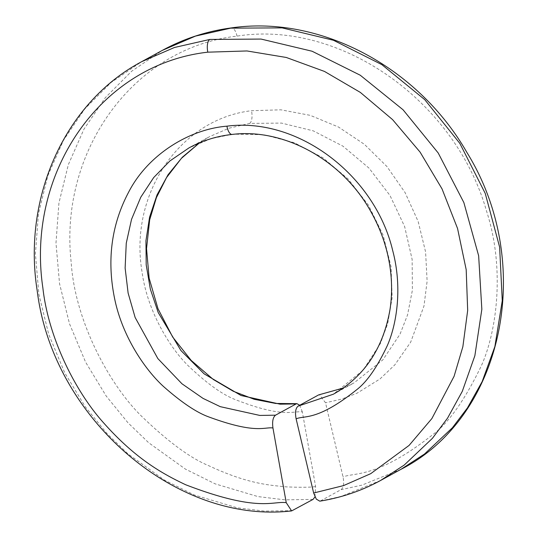 <?xml version="1.0" encoding="UTF-8"?>
<svg xmlns="http://www.w3.org/2000/svg" width="538" height="538" viewBox="0 0 538 538"><rect width="100%" height="100%" fill="white"/><g stroke="black" fill="none" stroke-linecap="round" stroke-linejoin="round"><path stroke-width="0.4" stroke-dasharray="2.69 2.02" d="M380.548 480.495L341.126 496.446L319.774 501.16M320.507 500.905L341.072 489.654C343.6 487.576 344.259 483.332 343.042 476.93L325.517 402.787L319.404 394.636M199.511 142.826L209.558 136.645L188.993 147.889L211.118 138.616L232.88 134.184L263.768 134.702L294.293 142.718L322.901 157.755L348.086 178.986L368.503 205.22L383.083 235.025L391.079 266.801L392.148 297.776L387.723 323.587L380.373 343.533L363.015 370.279L333.358 394.213L353.923 382.969L343.264 388.053M199.564 142.799L209.558 136.639L228.906 128.239L249.619 123.41L281.556 123.094L313.23 130.842L342.955 146.168L369.034 168.138L389.983 195.462L404.623 226.525L412.142 259.464L412.397 290.17L407.542 314.945L400.07 334.085L382.921 359.781L353.923 382.969L343.318 388.012M314.979 496.877L315.611 486.594L302.343 411.913C293.338 410.622 283.909 418.537 235.906 399.835C222.846 394.979 206.874 383.547 187.991 365.531C169.739 347.73 147.163 310.628 142.079 272.094C128.784 194.817 179.336 119.201 251.481 110.707L280.876 109.813L310.244 115.347L338.496 127.035L364.428 144.352L386.943 166.538L405.107 192.624L418.167 221.488L425.585 251.898L427.125 281.139L423.984 306.028L410.682 342.155L394.811 364.865L380.003 378.947L356.976 393.231L341.771 399.068L325.517 402.787M315.611 486.594C310.11 487.394 300.285 487.482 286.122 486.863C270.661 485.175 248.744 484.449 208.751 465.706C190.492 458.201 168.226 441.832 141.965 416.614C109.772 385.369 75.011 321.489 71.204 262.544C58.655 151.144 133.511 47.667 236.989 36.127C340.171 19.812 454.946 100.586 486.339 210.445C505.781 269.834 496.197 334.306 480.73 367.071C464.509 400.48 448.457 423.056 432.572 434.812C376.775 478.632 354.744 472.23 343.042 476.93M401.113 469.244L361.913 485.135L341.072 489.654M313.049 499.399L284.965 499.856L257.931 496.581L215.193 483.87L185.368 469.075L148.71 442.774L127.936 422.727L106.181 396.008L85.589 362.121L69.516 323.809L59.55 283.728L55.986 243.041L58.938 202.954L68.339 164.648L83.915 129.254L105.213 97.815L131.622 71.258L162.368 50.364M292.484 510.649L264.279 511.1L237.157 507.791L194.305 494.994L164.426 480.104L127.721 453.662L106.941 433.514L85.212 406.688L64.695 372.74L48.743 334.448L38.891 294.434L35.414 253.822L38.433 213.828L47.869 175.61L63.457 140.304L84.742 108.952L111.11 82.462L141.797 61.614M302.343 411.913L299.727 405.249M232.12 134.439A10.699 4.351 83.8 0 0 232.88 134.184M249.619 123.41A10.699 4.398 82 0 0 251.481 110.707M236.989 36.127A10.699 4.512 82.5 0 0 231.421 27.902"/><path stroke-width="0.81" d="M299.727 405.249L296.956 403.668L296.082 403.937L275.523 415.181C272.954 417.273 272.1 421.536 272.954 427.986C264.414 426.688 256.31 434.428 208.939 416.984C196.686 412.612 181.494 402.411 163.37 386.371C146.087 370.595 123.054 338.241 114.876 299.888C106.632 260.97 111.211 225.072 128.616 192.194C147.869 154.561 189.49 129.147 226.922 126.174C298.314 116.941 375.013 175.462 392.706 250.607C402.78 288.489 396.392 325.127 387.286 345.665C377.441 366.613 367.494 381.099 357.44 389.135C316.848 421.758 304.313 415.121 296.129 418.867C294.911 412.464 295.57 408.221 298.106 406.136L318.671 394.892L343.318 388.012M296.129 418.867L313.654 493.003L316.29 499.116L319.774 501.16C341.354 497.717 361.61 490.824 380.548 480.495L404.226 465.061L432.431 438.309L447.562 418.127L462.303 391.328L474.866 355.712L481.84 309.296L478.645 255.779L463.857 202.55L438.208 152.987L403.056 109.772L360.258 75.226L312.074 51.224L261.065 39.066L209.827 39.442A10.699 4.512 82.4 0 0 207.809 52.173L246.982 50.955L286.277 57.465L324.501 71.44L360.346 92.408L392.579 119.624L420.117 152.153L442.021 188.865L457.549 228.475L466.19 269.679L467.677 310.439L462.862 346.714L454.099 376.27L431.88 418.564L409.075 445.424L370.716 473.675L343.54 485.606L313.654 493.003M226.922 126.174A10.699 4.351 83.8 0 0 232.12 134.439C284.239 127.896 343.009 160.358 371.294 212.409C381.866 231.414 388.328 251.367 390.682 272.262C392.094 285.133 391.839 297.696 389.929 309.949C383.009 348.664 364.152 376.755 333.358 394.213L298.106 406.136M343.264 388.053L318.671 394.892M296.082 403.937L280.083 404.166L241.058 395.504L204.137 373.849L180.943 350.561L158.233 312.578L150.344 289.121L146.208 264.938L145.946 240.708L149.577 217.144L157.015 194.944L168.038 174.769L182.342 157.217L199.511 142.826M275.523 415.181L259.807 415.43L220.264 406.661L203.034 398.389L181.965 383.782L157.849 358.577L135.146 317.514L128.118 293.069L125.125 268.038L126.262 243.203L131.528 219.356L140.761 197.238L153.686 177.56L169.907 160.949L188.993 147.889C202.315 140.62 216.693 136.141 232.12 134.439L232.12 134.439M209.827 39.442L174.467 47.485L141.803 61.608L162.368 50.364L195.476 36.093L230.681 28.151L282.12 27.875L333.432 40.263L381.839 64.627L424.738 99.638L459.829 143.364L485.242 193.418L499.627 247.09L502.263 300.715L494.879 346.553L482.183 381.563L467.455 407.905L452.418 427.737L424.489 454.045L401.113 469.244L380.548 480.495M272.954 427.986L286.229 502.667L291.623 510.918L313.049 499.399L314.979 496.877M286.229 502.667C272.598 500.77 258.536 512.754 185.637 484.738C164.514 474.671 136.78 460.219 103.767 423.029C75.643 391.94 48.467 338.267 42.872 287.931C25.871 173.559 99.9 64.338 207.809 52.173M162.368 50.364C183.835 38.655 206.854 31.17 231.421 27.902L231.421 27.902A10.699 4.512 82.5 0 0 230.681 28.151M231.421 27.902C320.426 14.95 418.255 67.385 466.95 152.536C535.767 263.593 503.541 417.179 401.113 469.244M199.564 142.799L181.414 158.327L166.551 177.56L156.383 197.675L149.685 219.78L146.538 248.61L149.134 278.18L157.997 308.751L172.698 337.077L191.205 360.44L213.324 379.492L233.284 391.26L254.306 399.317L275.745 403.466L296.956 403.668M141.803 61.614C65.407 101.991 22.28 196.874 37.203 290.728C52.838 418.356 176.06 524.483 291.623 510.912"/></g></svg>
